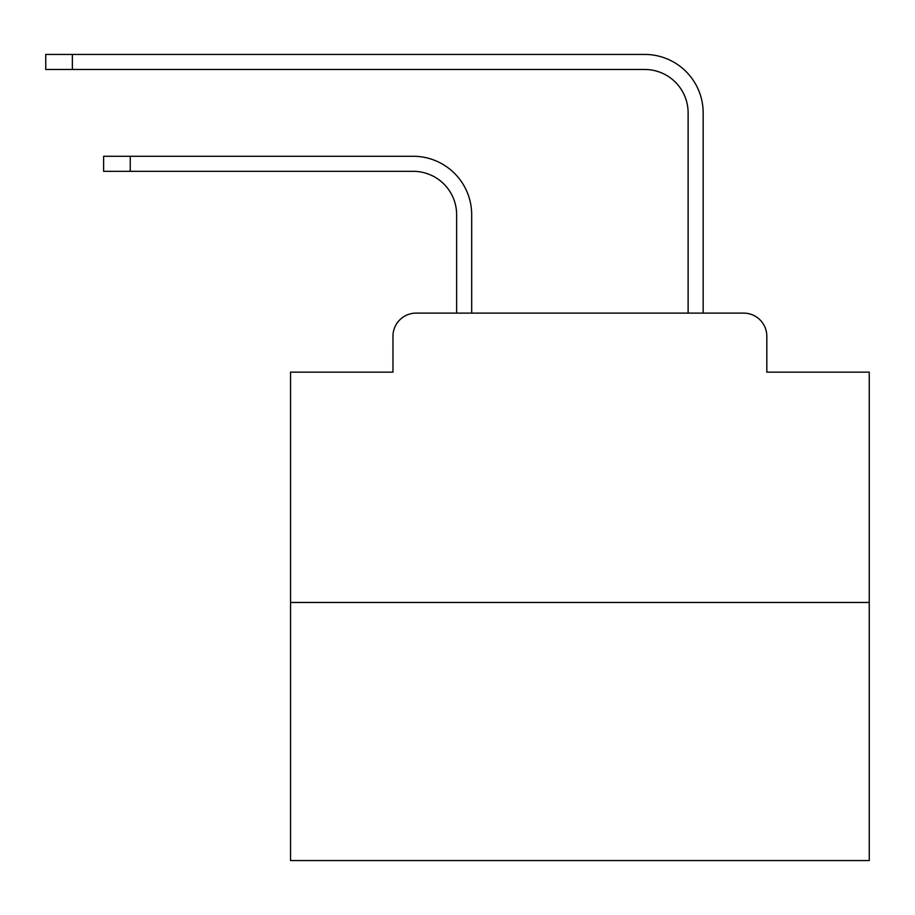 <?xml version="1.0" encoding="UTF-8"?>
<svg xmlns="http://www.w3.org/2000/svg" width="915" height="915" viewBox="0 0 915 915"><rect width="100%" height="100%" fill="white"/><g stroke="black" fill="none" stroke-linecap="round" stroke-linejoin="round"><path stroke-width="1.37" d="M392.97 336.262L392.97 372.142L392.97 336.262A23.149 23.149 0 0 1 416.119 313.113L456.631 313.113L456.631 214.728A43.405 43.405 0 0 0 413.225 171.334A43.405 43.405 0 0 1 456.631 214.728A43.405 43.405 0 0 0 413.225 171.334A43.405 43.405 0 0 1 456.631 214.728A43.405 43.405 0 0 0 413.225 171.334A43.405 43.405 0 0 1 456.631 214.728A43.405 43.405 0 0 0 413.225 171.334A43.405 43.405 0 0 1 456.631 214.728A43.405 43.405 0 0 0 413.225 171.334A43.405 43.405 0 0 1 456.631 214.728A43.405 43.405 0 0 0 413.225 171.334A43.405 43.405 0 0 1 456.631 214.728A43.405 43.405 0 0 0 413.225 171.334A43.405 43.405 0 0 1 456.631 214.728A43.405 43.405 0 0 0 413.225 171.334A43.405 43.405 0 0 1 456.631 214.728A43.405 43.405 0 0 0 413.225 171.334A43.405 43.405 0 0 1 456.631 214.728A43.405 43.405 0 0 0 413.225 171.334A43.405 43.405 0 0 1 456.631 214.728A43.405 43.405 0 0 0 413.225 171.334A43.405 43.405 0 0 1 456.631 214.728A43.405 43.405 0 0 0 413.225 171.334A43.405 43.405 0 0 1 456.631 214.728A43.405 43.405 0 0 0 413.225 171.334A43.405 43.405 0 0 1 456.631 214.728A43.405 43.405 0 0 0 413.225 171.334A43.405 43.405 0 0 1 456.631 214.728A43.405 43.405 0 0 0 413.225 171.334A43.405 43.405 0 0 1 456.631 214.728A43.405 43.405 0 0 0 413.225 171.334A43.405 43.405 0 0 1 456.631 214.728A43.405 43.405 0 0 0 413.225 171.334A43.405 43.405 0 0 1 456.631 214.728A43.405 43.405 0 0 0 413.225 171.334L103.624 171.334L103.624 156.282L130.239 156.282L130.239 171.334M869.25 602.47L290.547 602.47L290.547 860.569L869.25 860.569L869.25 372.142L766.816 372.142L766.816 336.262A23.149 23.149 0 0 0 743.666 313.113L416.119 313.113M290.547 602.47L290.547 372.142L392.97 372.142M130.239 156.282L413.225 156.282A58.446 58.446 0 0 1 471.683 214.728L471.683 313.113L471.683 214.728L471.683 313.113L471.683 214.728L471.683 313.113L471.683 214.728L471.683 313.113L471.683 214.728L471.683 313.113L471.683 214.728L471.683 313.113L471.683 214.728L471.683 313.113L471.683 214.728L471.683 313.113L471.683 214.728L471.683 313.113L471.683 214.728L471.683 313.113L471.683 214.728L471.683 313.113L471.683 214.728L471.683 313.113L471.683 214.728L471.683 313.113L471.683 214.728L471.683 313.113L471.683 214.728L471.683 313.113L471.683 214.728L471.683 313.113L471.683 214.728L471.683 313.113L471.683 214.728L471.683 313.113L489.616 313.113M670.18 313.113L688.114 313.113L688.114 112.877A43.405 43.405 0 0 0 644.709 69.471A43.405 43.405 0 0 1 688.114 112.877A43.405 43.405 0 0 0 644.709 69.471A43.405 43.405 0 0 1 688.114 112.877A43.405 43.405 0 0 0 644.709 69.471A43.405 43.405 0 0 1 688.114 112.877A43.405 43.405 0 0 0 644.709 69.471A43.405 43.405 0 0 1 688.114 112.877A43.405 43.405 0 0 0 644.709 69.471A43.405 43.405 0 0 1 688.114 112.877A43.405 43.405 0 0 0 644.709 69.471A43.405 43.405 0 0 1 688.114 112.877A43.405 43.405 0 0 0 644.709 69.471A43.405 43.405 0 0 1 688.114 112.877A43.405 43.405 0 0 0 644.709 69.471A43.405 43.405 0 0 1 688.114 112.877A43.405 43.405 0 0 0 644.709 69.471A43.405 43.405 0 0 1 688.114 112.877A43.405 43.405 0 0 0 644.709 69.471A43.405 43.405 0 0 1 688.114 112.877A43.405 43.405 0 0 0 644.709 69.471A43.405 43.405 0 0 1 688.114 112.877A43.405 43.405 0 0 0 644.709 69.471A43.405 43.405 0 0 1 688.114 112.877A43.405 43.405 0 0 0 644.709 69.471A43.405 43.405 0 0 1 688.114 112.877A43.405 43.405 0 0 0 644.709 69.471A43.405 43.405 0 0 1 688.114 112.877A43.405 43.405 0 0 0 644.709 69.471A43.405 43.405 0 0 1 688.114 112.877A43.405 43.405 0 0 0 644.709 69.471A43.405 43.405 0 0 1 688.114 112.877A43.405 43.405 0 0 0 644.709 69.471A43.405 43.405 0 0 1 688.114 112.877A43.405 43.405 0 0 0 644.709 69.471L45.75 69.471L45.75 54.431L72.365 54.431L72.365 69.471M72.365 54.431L644.709 54.431A58.446 58.446 0 0 1 703.166 112.877L703.166 313.113L703.166 112.877L703.166 313.113L703.166 112.877L703.166 313.113L703.166 112.877L703.166 313.113L703.166 112.877L703.166 313.113L703.166 112.877L703.166 313.113L703.166 112.877L703.166 313.113L703.166 112.877L703.166 313.113L703.166 112.877L703.166 313.113L703.166 112.877L703.166 313.113L703.166 112.877L703.166 313.113L703.166 112.877L703.166 313.113L703.166 112.877L703.166 313.113L703.166 112.877L703.166 313.113L703.166 112.877L703.166 313.113L703.166 112.877L703.166 313.113L703.166 112.877L703.166 313.113L703.166 112.877L703.166 313.113L743.666 313.113M766.816 372.142L766.816 336.262"/></g></svg>
